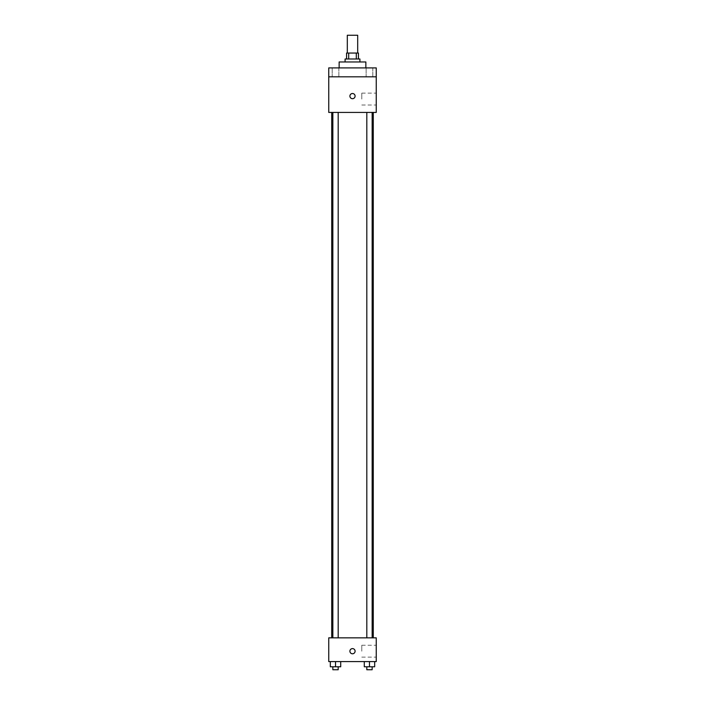 <?xml version="1.0" encoding="UTF-8"?>
<svg xmlns="http://www.w3.org/2000/svg" width="705" height="705" viewBox="0 0 705 705"><rect width="100%" height="100%" fill="white"/><g stroke="black" fill="none" stroke-linecap="round" stroke-linejoin="round"><path stroke-width="0.53" stroke-dasharray="3.52 2.64" d="M347.309 35.25L357.691 35.25M352.5 53.06L347.309 53.06L352.5 53.06M356.307 59L356.307 53.06L358.44 53.06L358.44 59L348.693 59L358.44 59M356.307 53.06L346.56 53.06L346.56 59L348.693 59L346.56 59M359.92 59L345.08 59M345.08 61.969L359.92 61.969L345.08 61.969M348.693 59L348.693 53.06M339.14 61.969L365.86 61.969M352.5 67.9L339.14 67.9L352.5 67.9M372.813 67.9L366.142 67.9L372.813 67.9L366.142 67.9L372.813 67.9L372.813 76.81L366.142 76.81L372.813 76.81L366.142 76.81L372.813 76.81L372.813 67.9M338.858 67.9L332.187 67.9L338.858 67.9L332.187 67.9L338.858 67.9L338.858 76.81L332.187 76.81L338.858 76.81L332.187 76.81L338.858 76.81L338.858 67.9M376.25 67.9L328.75 67.9L328.75 76.81L376.25 76.81L376.25 67.9M376.25 76.81L376.25 112.43L328.75 112.43L328.75 76.81L376.25 76.81L328.75 76.81M328.75 96.1L328.75 98.7L328.759 96.1M376.25 99.07L376.25 93.13L376.25 99.07M352.5 112.43L331.72 112.43L352.5 112.43M369.482 112.43L372.152 112.43L369.482 112.43M335.518 112.43L332.848 112.43L335.518 112.43M352.5 93.509A2.6 2.6 0 0 0 350.253 97.405A2.6 2.6 0 0 0 354.747 97.405A2.6 2.6 0 0 0 352.5 93.509A2.6 2.6 0 0 0 350.253 97.405A2.6 2.6 0 0 0 354.747 97.405A2.6 2.6 0 0 0 352.5 93.509M352.5 98.7A2.6 2.6 0 0 1 350.253 94.805A2.6 2.6 0 0 1 354.747 94.805A2.6 2.6 0 0 1 352.5 98.7M361.788 99.07L361.788 93.13L361.788 99.07M352.5 637.84L331.72 637.84L352.5 637.84M369.482 637.84L372.152 637.84L369.482 637.84M335.518 637.84L332.848 637.84L335.518 637.84M376.25 637.84L328.75 637.84L328.75 661.59L376.25 661.59L376.25 637.84M328.75 651.2L328.75 648.6L328.759 651.2M374.672 666.78L369.482 666.78L374.672 666.78L374.672 661.59L364.282 661.59L374.672 661.59L364.282 661.59L374.672 661.59L364.282 661.59L374.672 661.59L364.282 661.59L374.672 661.59L374.672 666.78L364.282 666.78L364.282 661.59L364.282 666.78L372.152 666.78L369.482 666.78L369.482 661.59L369.482 666.78L364.282 666.78L364.282 661.59M340.718 666.78L335.518 666.78L340.718 666.78L340.718 661.59L330.328 661.59L340.718 661.59L330.328 661.59L340.718 661.59L330.328 661.59L340.718 661.59L330.328 661.59L340.718 661.59L340.718 666.78L330.328 666.78L330.328 661.59L330.328 666.78L338.188 666.78L335.518 666.78L335.518 661.59L335.518 666.78L330.328 666.78L330.328 661.59M376.25 651.2L376.25 645.26L376.25 651.2M352.5 648.6A2.6 2.6 0 0 0 350.253 652.495A2.6 2.6 0 0 0 354.747 652.495A2.6 2.6 0 0 0 352.5 648.6A2.6 2.6 0 0 0 350.253 652.495A2.6 2.6 0 0 0 354.747 652.495A2.6 2.6 0 0 0 352.5 648.6M352.5 653.791A2.6 2.6 0 0 1 350.253 649.895A2.6 2.6 0 0 1 354.747 649.895A2.6 2.6 0 0 1 352.5 653.791M361.788 651.2L361.788 645.26L361.788 651.2M366.812 666.78L366.812 669.75L372.152 669.75L366.812 669.75L372.152 669.75L372.152 666.78L366.812 666.78L372.152 666.78M369.482 666.78L369.482 661.59M332.848 666.78L332.848 669.75L338.188 669.75L332.848 669.75L338.188 669.75L338.188 666.78L332.848 666.78L338.188 666.78M335.518 666.78L335.518 661.59M332.187 67.9L332.187 76.81L332.187 67.9M366.142 67.9L366.142 76.81L366.142 67.9M361.788 105.01L376.25 105.01M361.788 93.13L376.25 93.13M338.188 637.84L338.188 112.43M332.848 637.84L332.848 112.43M372.152 637.84L372.152 112.43M366.812 637.84L366.812 112.43M361.788 657.13L376.25 657.13M361.788 645.26L376.25 645.26"/><path stroke-width="1.06" d="M357.691 53.06L357.691 35.25L347.309 35.25L347.309 53.06M348.693 59L348.693 53.06L346.56 53.06L346.56 59M348.693 53.06L358.44 53.06L358.44 59M356.307 59L356.307 53.06M345.08 61.969L345.08 59L359.92 59L359.92 61.969M365.86 67.9L365.86 61.969L339.14 61.969L339.14 67.9M328.75 67.9L376.25 67.9L376.25 76.81L328.75 76.81L328.75 67.9M376.25 76.81L376.25 112.43L328.75 112.43L328.75 76.81M352.5 98.7A2.6 2.6 0 0 1 350.253 94.805A2.6 2.6 0 0 1 354.747 94.805A2.6 2.6 0 0 1 352.5 98.7M328.75 637.84L376.25 637.84L376.25 661.59L328.75 661.59L328.75 637.84M352.5 653.791A2.6 2.6 0 0 1 350.253 649.895A2.6 2.6 0 0 1 354.747 649.895A2.6 2.6 0 0 1 352.5 653.791M364.282 661.59L364.282 666.78L374.672 666.78L374.672 661.59L374.672 666.78M369.482 666.78L369.482 661.59M372.152 666.78L372.152 669.75L366.812 669.75L366.812 666.78M330.328 661.59L330.328 666.78L340.718 666.78L340.718 661.59L340.718 666.78M335.518 666.78L335.518 661.59M338.188 666.78L338.188 669.75L332.848 669.75L332.848 666.78M373.28 637.84L373.28 112.43M331.72 637.84L331.72 112.43M366.812 112.43L366.812 637.84M372.152 112.43L372.152 637.84M338.188 637.84L338.188 112.43M332.848 637.84L332.848 112.43"/></g></svg>
